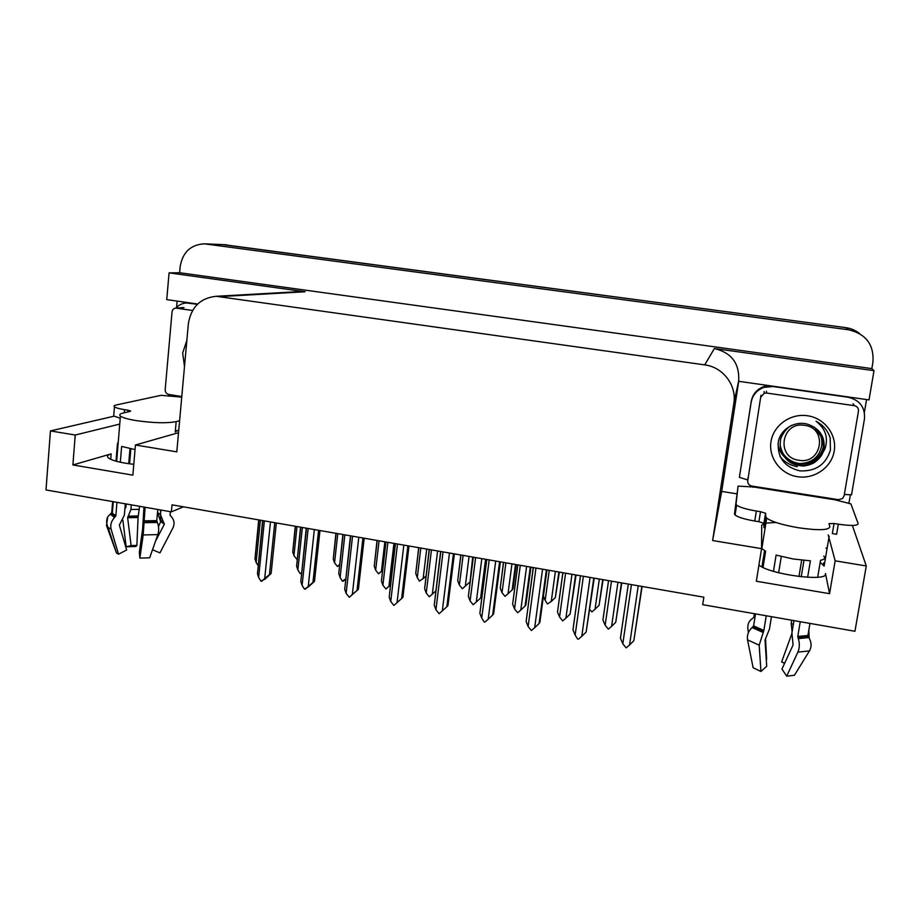 <?xml version="1.0" encoding="UTF-8"?>
<svg xmlns="http://www.w3.org/2000/svg" width="920" height="920" viewBox="0 0 920 920"><rect width="100%" height="100%" fill="white"/><g stroke="black" fill="none" stroke-linecap="round" stroke-linejoin="round"><path stroke-width="1.38" d="M775.951 522.479L764.669 523.181M764.037 523.353L761.702 525.285L761.564 548.642L712.62 540.534L733.827 403.454C737.012 385.549 723.051 367.068 704.72 364.883L216.154 296.286C200.318 298.011 191.049 307.188 188.347 323.828L176.801 451.846L135.435 445.004L178.526 432.699M119.749 424.074L75.233 435.034L50.439 430.928L46 489.946L171.384 511.853L172.017 504.85L703.857 597.183L702.696 604.67L854.956 631.269L866.272 565.972L835.141 560.82L829.564 593.688L825.493 573.539C829.276 582.279 770.132 574.724 758.931 565.041M204.32 243.823L848.493 329.774C865.927 333.868 874.081 344.62 872.953 362.02L871.826 368.609L179.63 272.745L180.159 266.719C182.585 252.31 190.636 244.674 204.32 243.823L223.882 244.674L845.606 327.6C850.954 328.348 855.68 330.395 859.809 333.718M168.67 396.221L168.831 394.484C166.416 393.852 165.197 392.219 165.186 389.585L172.04 311.914C172.396 309.637 173.65 308.361 175.789 308.108L192.59 310.466M176.559 307.337L177.111 301.093M736.874 493.833L721.671 491.418L738.725 381.305M866.559 399.556L864.397 412.275M850.39 494.626L848.884 503.527M220.765 296.55L305.141 291.755L169.073 272.872L166.738 299.609L197.662 304.025M738.599 381.282L869.02 399.912L874 370.668L714.38 348.53C731.469 352.659 739.577 363.388 738.691 380.719L738.599 381.282M305.141 291.755L299.724 291.617M874 370.668L871.826 368.609M866.272 565.972L852.369 525.447M50.439 430.928L113.988 416.197M169.073 272.872L179.63 272.745M171.384 511.853L183.448 506.828M712.62 540.534L721.671 491.418M835.141 560.82L828.218 534.865M133.791 464.324C120.29 462.76 111.78 460.586 108.238 457.803C106.674 456.239 107.651 454.94 111.159 453.893L72.898 464.945L132.859 475.145L135.435 445.004M72.898 464.945L75.233 435.034M829.564 593.688L756.332 581.233L761.564 548.642M823.492 562.925L824.124 566.064L829.15 536.233M820.192 562.373L824.124 566.064M221.628 244.49L845.606 327.6L848.493 329.774M762.68 543.237L761.599 543.064M827.252 547.515L825.976 548.193M222.007 244.513L845.606 327.6M295.458 526.274L292.744 552.023L295.274 526.251M292.744 552.023L293.94 555.645L296.815 559.21M293.94 555.645L296.999 526.55M258.911 519.938L254.989 558.854L258.715 519.903M258.267 565.834L256.128 562.407L260.383 520.191M254.989 558.854L256.128 562.407M264.5 579.163L260.946 581.153L258.635 577.449L264.373 520.881M276.322 522.951L271.124 573.505L264.673 579.439M270.468 521.939L264.695 578.553L269.457 574.551L274.781 522.686M271.124 573.505L269.457 574.551M264.695 578.553L261.728 581.29M262.844 520.616L257.462 573.769L262.614 520.57M257.462 573.769L258.635 577.449M765.152 527.908L763.945 527.712L763.945 523.261L758.896 521.697L760.495 511.704L765.555 513.222L765.739 516.534L766.716 518.109C771.604 521.697 782.184 524.917 798.456 527.758C818.363 530.587 828.817 530.276 829.817 526.849L829 523.641L834.049 523.503L832.347 533.588L836.591 534.278L838.304 524.181L834.049 523.503M807.633 577.323L810.394 560.82L793.316 559.003L776.1 555.116L773.478 571.308M793.971 620.609L791.913 633.006L793.074 645.035L781.966 669.035L786.669 676.177L797.904 652.119C799.652 647.898 799.79 643.402 798.295 638.595L797.789 636.444L800.239 621.713M823.756 556.082C825.665 558.072 824.596 559.475 820.536 560.314L817.696 577.254M809.945 623.404L807.921 635.49L808.887 637.583C811.567 642.229 811.762 646.679 809.462 650.911L794.42 675.269L786.669 676.177M763.945 527.712L765.428 526.125M764.566 550.654L761.944 566.881M754.411 613.697L753.825 617.331L752.387 618.55C748.776 620.954 747.304 624.68 747.96 629.74L748.443 632.488M763.025 567.41L765.635 551.218L761.564 548.458M761.576 545.709L762.358 545.238M766.245 615.768L763.864 630.453L759.195 645.184L760.932 671.485L753.135 667.747L747.534 639.86C746.844 635.133 748.362 631.028 752.111 627.543L753.595 625.899L755.527 613.893M803.965 560.395L801.239 576.805M792.12 631.764L791.177 623.553L791.729 620.218M798.962 576.553L801.676 560.165M760.932 671.485L766.705 666.264L765.026 640.044L769.453 629.038L771.466 616.688M778.642 572.746L781.287 556.519M765.532 638.618L766.636 659.214M784.679 663.182L781.632 661.917L791.798 633.822M784.564 663.4L781.632 661.917M809.174 638.054L808.829 630.028M758.896 521.697L754.745 521.03C744.602 519.259 738.047 517.247 735.068 515.004L734.494 513.935L738.081 486.116L753.25 486.956L834.888 499.79L850.885 503.861L858.153 523.629C857.762 525.814 851.138 525.998 838.304 524.181M760.495 511.704L756.343 511.037C746.189 509.277 739.611 507.311 736.621 505.137L736.034 504.102L738.081 486.116M768.568 385.56L763.899 386.538C756.872 389.24 752.652 394.185 751.237 401.373L739.393 477.353L747.81 479.975M751.237 401.373L751.157 402.316C752.571 395.071 756.827 390.091 763.899 387.377L773.064 386.526L848.159 397.256C859.786 400.085 865.225 407.261 864.478 418.796L851.529 494.856L844.353 494.454M834.888 499.79L834.992 499.123M753.031 487.278L753.181 486.277M753.353 486.3L753.25 486.956M751.157 402.316L739.393 477.353M336.099 533.335L333.258 559.072L335.915 533.301M339.526 564.811L337.445 566.467L339.56 564.547M333.258 559.072L334.558 562.867L337.445 566.467M334.558 562.867L337.778 533.623M382.444 570.653L378.58 573.804L382.697 570.112M377.211 540.477L374.256 566.202L377.039 540.442M384.859 541.799L381.455 571.216M374.256 566.202L375.659 570.193L378.58 573.804M375.659 570.193L379.051 540.787M418.83 547.699L415.748 573.424L418.669 547.676M426.707 549.067L423.131 578.634L425.971 576.092M423.131 578.634L419.451 581.106L417.266 577.599L420.819 548.044M415.748 573.424L417.266 577.599M470.051 581.727L472.707 557.048M460.954 555.013L457.734 580.727L460.816 554.99M469.073 556.428L465.324 586.143L469.51 582.325M465.324 586.143L462.346 588.754L459.379 585.097L463.105 555.392M457.734 580.727L459.379 585.097M300.736 527.194L296.619 566.168L300.541 527.16M301.472 573.056L300.092 573.493L297.861 569.917L302.358 527.471M296.619 566.168L297.861 569.917M301.461 573.229L300.84 573.631M343.091 534.543L338.767 573.574L342.884 534.509M345.632 578.99L342.355 581.129L340.112 577.518L344.85 534.853M338.767 573.574L340.112 577.518M345.609 579.197L343.125 581.267M385.963 541.995L381.432 581.072L385.767 541.96M393.955 543.375L388.93 586.316L385.928 588.995L382.892 585.223L387.883 542.328M390.379 585.131L385.928 588.995M381.432 581.072L382.892 585.223M388.93 586.316L390.643 584.764M429.375 549.528L424.626 588.662L429.191 549.493M437.609 550.965L432.331 594.124L429.284 596.815L426.224 593.02L431.468 549.895M424.626 588.662L426.224 593.02M432.331 594.124L435.781 591.008M307.728 587.213L304.428 589.099L302.105 585.361L308.166 528.482M319.976 530.529L314.479 581.359L307.924 587.316M314.341 529.552L308.234 586.477L312.949 582.441L318.573 530.288M314.479 581.359L312.949 582.441M308.234 586.477L305.21 589.237M306.486 528.195L300.817 581.474L306.256 528.149M300.817 581.474L302.105 585.361M364.193 538.212L358.397 589.317L349.266 597.287L346.127 593.388L352.532 536.188M358.788 537.28L352.337 594.515L357.006 590.433L362.94 537.993M358.397 589.317L357.006 590.433M352.337 594.515L349.266 597.287M350.692 535.865L344.724 589.283L350.462 535.831M344.724 589.283L346.127 593.388M408.986 545.985L402.879 597.39L401.637 598.54L407.893 545.801M403.822 545.088L397.026 602.657L401.637 598.54M397.026 602.657L393.898 605.44L390.735 601.519L397.486 543.996M395.462 543.639L389.195 597.183L395.243 543.605M389.195 597.183L390.735 601.519M454.376 553.874L447.948 605.556L446.855 606.74L453.433 553.713M449.466 553.012L442.301 610.903L446.855 606.74M442.301 610.903L439.116 613.697L435.93 609.741L443.037 551.896M440.829 551.517L434.24 605.188L440.622 551.482M434.24 605.188L435.93 609.741M834.21 451.11C831.588 467.509 814.303 479.447 797.502 476.709C780.654 474.202 768.292 457.815 770.994 441.588C773.456 425.327 790.498 413.137 807.472 415.736C824.492 418.082 837.096 434.734 834.21 451.11M778.343 441.761C777.055 457.194 784.196 466.9 799.779 470.867C815.557 471.615 825.78 464.68 830.426 450.087L830.185 437.92C827.77 430.525 823.055 424.971 816.051 421.256C825.481 428.536 828.483 437.667 825.033 448.626L822.733 452.858L824.021 448.35C825.021 437.391 820.329 429.64 809.945 425.097C797.042 419.382 780.723 428.329 778.343 441.761M792.327 425.132L792.154 425.212C786.416 427.064 779.884 437.828 780.424 441.082C779.435 449.983 782.736 457.102 790.326 462.449C793.523 464.473 797.674 465.635 802.78 465.934C803.252 466.348 810.738 464.922 814.545 462.449C818.892 459.16 821.629 455.963 822.733 452.858M780.252 446.096C781.252 461.897 801.699 470.764 814.43 462.012C819.674 458.482 822.836 453.813 823.906 447.994M780.194 445.315C781.77 460.586 801.63 468.763 813.981 460.287C819.179 456.791 822.307 452.157 823.365 446.395L822.836 437.379M780.206 445.522C782.908 456.021 785.772 458.355 793.615 462.53C801.745 465.002 808.565 464.393 814.096 460.713C819.812 456.389 822.951 451.743 823.503 446.786L822.905 437.563M760.955 397.037L764.14 393.277L766.509 393.035L854.335 405.674C857.279 406.398 858.659 408.216 858.463 411.136L844.134 495.788L842.536 498.548L838.465 499.675L751.789 486.059C748.949 485.323 747.603 483.541 747.753 480.711L760.989 395.221M830.288 438.311L829.495 435.919M779.964 456.32C784.173 461.863 789.935 465.313 797.249 466.681M798.859 460.276C775.583 457.619 781.425 421.107 804.574 425.327C828.092 427.961 821.951 464.726 798.859 460.276M784.116 456.607C780.758 453.077 778.699 448.948 777.963 444.233M814.096 427.075C819.984 431.779 822.549 437.805 821.779 445.176C819.651 456.561 812.578 462.691 800.561 463.553M820.939 436.39L814.786 427.524M127.857 411.953L127.995 410.228L130.559 410.952L130.134 411.424L123.015 413.068C119.853 413.816 118.979 414.816 120.416 416.058C122.613 417.703 127.88 419.221 136.206 420.601C153.571 423.05 166.888 423.395 176.168 421.624L179.607 420.704M135.044 449.569L121.647 446.43L120.313 462.242M143.968 507.058L142.612 529.195L139.322 552.287L139.874 558.118L143.186 534.957L145.107 507.253M157.78 509.473L156.791 520.628L157.366 522.468C158.941 526.55 159.102 530.598 157.861 534.601L149.672 557.784L139.874 558.118M152.513 549.734L159.942 552.897L173.109 527.551C174.811 523.445 174.179 519.8 171.212 516.603L170.062 515.039L170.361 511.669M177.951 430.318L175.237 432.009L175.317 431.066L178.756 430.1M130.847 448.845L129.582 463.818M126.178 503.953L125.89 507.299L124.89 508.737M116.012 461.196L117.461 443.762L118.254 442.106M106.559 525.63L116.46 552.966L108.077 527.436L106.501 525.435L107.755 516.787L111.722 512.67L112.654 501.584M116.955 502.343L115.828 515.89L114.54 517.523C111.251 521.053 110.112 524.952 111.124 529.218L118.519 554.219L126.649 549.976L119.358 525.055L124.349 515.2L125.315 503.803M160.873 510.013L160.459 514.648L164.369 524.17L155.583 541.075M158.493 526.608L160.712 521.514L157.538 512.555L157.814 509.473M139.576 506.287L138.069 517.523L136.873 545.41L131.112 545.583L127.638 517.695L130.916 509.473L131.307 504.85M128.708 463.703L129.984 448.672M116.46 552.966L118.519 554.219M136.873 545.41L135.769 546.503L126.166 546.779L131.112 545.583M122.854 520.087L126.166 546.779M120.232 418.255L113.7 415.989L113.815 414.644M127.995 410.228L124.534 409.676C119.186 408.791 115.828 407.836 114.459 406.812C113.574 406.053 114.16 405.433 116.207 404.984L161.126 395.312L181.734 397.141M175.835 308.108C178.756 304.899 182.344 303.197 186.599 302.979L197.397 304.29M177.663 395.876L177.606 396.485M184.494 366.516L182.677 353.038L186.852 340.434M181.792 396.531L168.831 394.484M516.178 564.604L512.981 588.834L512.164 589.893L515.51 564.489M503.585 562.419L500.238 588.121L503.47 562.396M511.957 563.868L508.024 593.745L512.164 589.893M508.024 593.745L504.999 596.367L502.021 592.675L505.919 562.822M500.238 588.121L502.021 592.675M559.371 572.102L555.346 597.551L558.854 572.01M555.37 571.4L551.264 601.45L555.346 597.551M551.264 601.45L547.411 603.934L545.18 600.369L549.263 570.342M543.421 596.217L545.18 600.369M603.106 579.692L599.081 605.303L602.726 579.634M599.334 579.036L595.044 609.235L599.081 605.303M595.044 609.235L591.917 611.88L589.778 609.569M473.328 557.163L468.36 596.356L473.167 557.129M481.827 558.635L476.284 602.036L473.179 604.739L470.097 600.921L475.605 557.554M486.381 559.429L481.574 596.907L480.619 598.023L485.587 559.291M468.36 596.356L470.097 600.921M476.284 602.036L480.619 598.023M517.833 564.891L512.647 604.13L517.718 564.868M526.608 566.409L520.8 610.052L517.649 612.766L514.544 608.925L520.306 565.317M530.932 567.157L525.895 604.854L525.09 606.004L530.288 567.053M512.647 604.13L514.544 608.925M520.8 610.052L525.09 606.004M562.902 572.712L557.509 612.019L562.833 572.7M571.976 574.287L565.903 618.171L562.683 620.896L559.555 617.021L565.593 573.183M576.058 575L570.124 614.077L575.575 574.908M557.509 612.019L559.555 617.021M565.903 618.171L570.124 614.077M608.557 580.646L602.922 620.011L608.534 580.635M617.941 582.268L611.581 626.394L608.304 629.13L605.153 625.232L611.478 581.153M621.759 582.935L615.744 622.265L621.437 582.877M602.922 620.011L605.153 625.232M611.581 626.394L615.744 622.265M500.365 561.855L493.614 613.835L492.671 615.054L499.594 561.717M495.707 561.05L488.175 619.263L492.671 615.054M488.175 619.263L484.932 622.069L484.104 621.92L481.723 618.091L489.198 559.912M486.784 559.498L479.883 613.295L486.611 559.463M479.883 613.295L481.723 618.091M546.974 569.952L539.89 622.219L539.108 623.484L546.365 569.848M542.57 569.181L534.669 627.739L539.108 623.484M534.669 627.739L531.369 630.556L528.126 626.543L535.969 568.042M533.347 567.582L526.125 621.506L533.209 567.559M526.125 621.506L528.126 626.543M594.216 578.151L586.155 632.017L593.779 578.07M590.077 577.426L581.785 636.318L586.155 632.017M581.785 636.318L578.415 639.147L577.576 638.997L575.149 635.11L583.384 576.265M580.52 575.77L572.976 629.832L580.439 575.759M572.976 629.832L575.149 635.11M642.091 586.466L633.845 640.676L641.838 586.419M638.227 585.787L629.544 645.023L633.845 640.676M629.544 645.023L626.117 647.864L622.817 643.793L631.442 584.614M620.436 638.238L628.314 584.073L620.448 638.273L622.817 643.793M825.493 573.539L825.297 574.701M206.643 244.007L226.538 244.777M704.72 364.883L714.38 348.53M733.827 403.454L738.691 380.719M111.159 453.893L110.71 459.333M797.789 636.444L807.921 635.49M765.739 516.534L764.106 526.7M753.595 625.899L763.864 630.453M793.362 624.323L791.177 623.553M747.534 639.86L759.195 645.184M797.904 652.119L809.462 650.911M752.111 627.543L762.829 632.316M798.295 638.595L808.887 637.583M753.169 626.646L763.554 631.246M797.858 637.318L808.093 636.341M756.343 511.037L754.745 521.03M736.034 504.102L734.494 513.935M765.716 513.475L764.094 523.526M766.509 393.035L766.463 391.276M747.753 480.711L747.971 477.756M854.335 405.674L853.058 403.707M143.922 520.846L156.791 520.628M176.168 421.624L175.317 431.066M111.722 512.67L115.828 515.89M160.459 514.648L157.538 512.555M139.299 509.358L130.916 509.473M138.333 515.971L128.444 516.131M162.276 521.111L159.839 519.765M138.172 516.568L127.857 516.729M162.667 521.606L160.586 520.513M138.069 517.523L127.638 517.695M164.358 524.181L160.712 521.514M107.755 516.787C106.202 520.226 106.306 523.779 108.077 527.436L111.124 529.218M143.186 534.957L157.861 534.601M110.273 514.153L114.54 517.523M143.922 522.721L157.366 522.468M171.212 516.603L170.073 515.28M111.343 513.348L115.483 516.603M143.899 521.628L156.906 521.398M124.534 409.676L124.28 412.781M189.255 303.128L190.658 303.036M176.49 308.142L183.965 307.602M216.154 296.286L301.197 291.525M766.716 518.109L761.806 548.711M763.899 387.377L763.899 386.538M735.068 515.004L736.621 505.137M765.555 513.222L763.945 523.261M764.14 393.277L764.129 391.506M120.416 416.058L116.644 461.368M113.287 501.699L112.297 513.613L111.573 513.107M162.852 521.812L160.678 520.145L160.528 509.956M163.714 522.675L164.369 524.17M186.599 302.979L189.14 302.818M113.7 415.989L114.459 406.812M175.789 308.108L183.275 307.567"/></g></svg>
